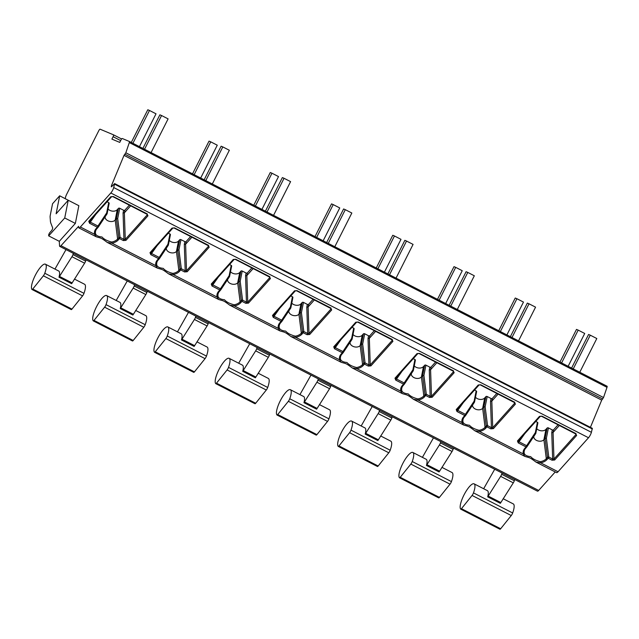 <?xml version="1.0" encoding="UTF-8"?>
<svg xmlns="http://www.w3.org/2000/svg" width="639" height="639" viewBox="0 0 639 639"><rect width="100%" height="100%" fill="white"/><g stroke="black" fill="none" stroke-linecap="round" stroke-linejoin="round"><path stroke-width="0.96" d="M65.25 198.649L65.482 197.475A4.769 1.31 117.1 0 1 66.648 194.32L98.781 130.707A1.909 0.519 117.1 0 1 100.123 129.206L113.478 134.813A1.909 0.519 117.1 0 1 113.486 134.813A1.909 0.519 117.1 0 1 113.095 136.714L111.897 139.102L119.749 142.393L120.955 140.013A1.909 0.519 117.1 0 1 122.297 138.511L129.35 141.467A1.909 0.519 117.1 0 1 129.31 142.577L125.835 152.793L124.014 155.373L111.418 185.741L111.282 186.828L111.737 186.564L114.629 183.577L113.718 187.554A4.769 1.31 117.1 0 1 110.819 192.986L80.362 226.997A4.769 1.31 117.1 0 1 78.853 227.875A4.769 1.31 117.1 0 1 78.653 226.278L60.977 245.703A3.818 1.046 117.1 0 1 59.77 246.398A3.818 1.046 117.1 0 1 59.539 245.871L59.299 241.326L75.346 223.418L78.845 205.694L68.229 200.255L56.12 213.777L59.675 195.798L52.55 203.745L50.289 215.191A9.537 2.612 -62.9 0 0 50.114 217.14L50.401 220.998A28.619 7.844 -62.9 0 0 50.832 223.131L52.654 227.859A1.909 0.519 117.1 0 1 52.39 229.209A1.909 0.519 117.1 0 1 51.432 230.799L49.906 232.508A1.909 0.519 -62.9 0 0 48.652 235.296L48.684 235.887L64.731 217.979L68.229 200.255M70.274 201.309L59.675 195.798M607.05 386.22L129.358 141.475A1.909 0.519 117.1 0 1 129.358 141.475L607.042 386.22A1.909 0.519 117.1 0 1 607.05 386.22A1.909 0.519 117.1 0 1 607.002 387.33L603.528 397.546L601.706 400.126L590.412 427.347M59.299 241.326L48.684 235.887M75.346 223.418L64.731 217.979M555.235 471.949L538.669 490.448A3.818 1.046 117.1 0 1 537.463 491.151L59.77 246.398M114.629 183.577L592.321 428.322L591.41 432.307A4.769 1.31 117.1 0 1 588.511 437.739L558.055 471.75A4.769 1.31 117.1 0 1 556.545 472.62L535.977 462.085M124.014 155.373L601.706 400.126M95.954 214.185L89.532 223.243L88.765 221.302L110.787 196.716L112.911 196.532M554.66 460.008A0.951 0.639 -138.2 0 1 553.965 459.05L575.955 434.504L575.643 433.617L576.65 435.455L554.66 460.008L552.048 460.216L552.655 459.01L551.761 432.659L552.304 429.903A0.951 0.663 -168.8 0 0 553.598 429.791L558.103 424.759M524.651 433.833L518.229 442.891L517.462 440.95L539.484 416.364L541.608 416.181M493.42 428.633A0.951 0.639 -138.2 0 1 492.725 427.675L514.714 403.121L514.403 402.235L515.409 404.08L493.42 428.633L490.8 428.841L491.415 427.635L490.52 401.284L491.064 398.52A0.951 0.663 -168.8 0 0 492.357 398.409L496.862 393.384M463.411 402.45L456.989 411.516L456.222 409.575L478.244 384.99L480.368 384.798M432.172 397.25A0.951 0.639 -138.2 0 1 431.477 396.3L453.466 371.746L453.155 370.86L454.161 372.697L432.172 397.25L429.56 397.458L430.167 396.26L429.272 369.901L429.823 367.145A0.951 0.663 -168.8 0 0 431.109 367.034L435.614 362.001M402.171 371.075L395.749 380.133L394.982 378.192L416.995 353.607L419.12 353.423M370.932 365.875A0.951 0.639 -138.2 0 1 370.237 364.917L392.226 340.363L391.915 339.485L392.921 341.322L370.932 365.875L368.32 366.083L368.927 364.877L368.032 338.526L368.575 335.763A0.951 0.663 -168.8 0 0 369.869 335.651L374.374 330.627M340.922 339.692L334.501 348.758L333.734 346.817L355.755 322.232L357.88 322.04M309.691 334.493A0.951 0.639 -138.2 0 1 308.996 333.542L330.986 308.988L330.675 308.102L331.681 309.947L309.691 334.493L307.071 334.7L307.686 333.502L306.792 307.143L307.335 304.388A0.951 0.663 -168.8 0 0 308.629 304.276L313.134 299.244M279.682 308.317L273.26 317.375L272.494 315.434L294.515 290.849L296.64 290.665M248.443 303.118A0.951 0.639 -138.2 0 1 247.748 302.159L269.746 277.606L269.426 276.727L270.433 278.564L248.443 303.118L245.831 303.325L246.438 302.119L245.552 275.768L246.095 273.005A0.951 0.663 -168.8 0 0 247.389 272.893L251.886 267.869M218.442 276.935L212.02 286L211.253 284.059L233.267 259.474L235.392 259.282M187.203 271.743A0.951 0.639 -138.2 0 1 186.508 270.784L208.498 246.231L208.186 245.344L209.193 247.189L187.203 271.743L184.591 271.95L185.198 270.744L184.304 244.394L184.855 241.63A0.951 0.663 -168.8 0 0 186.141 241.518L190.646 236.494M157.194 245.56L150.772 254.618L150.005 252.685L172.027 228.099L174.151 227.907M125.963 240.36A0.951 0.639 -138.2 0 1 125.268 239.401L147.258 214.856L146.946 213.969L147.952 215.806L125.963 240.36L123.343 240.568L123.958 239.361L123.063 213.011L123.607 210.255A0.951 0.663 -168.8 0 0 124.901 210.143L129.405 205.111M147.09 214.177L147.258 214.856A0.951 0.639 41.8 0 0 147.952 215.806M130.691 205.774L124.365 212.835L125.268 239.401L123.958 239.361L120.092 237.388A0.951 0.567 172.8 0 0 118.798 237.7A0.951 0.639 41.8 0 0 119.485 238.587L120.092 237.388L117.696 218.546L116.386 218.754L118.798 237.7L117.608 239.026A12.013 8.339 11.2 0 1 111.665 242.037C107.104 240.895 103.877 239.21 102 236.989C98.358 236.63 96.201 235.559 95.546 233.778A12.013 8.339 11.2 0 1 96.441 229.249A12.013 8.339 11.2 0 1 96.96 228.57M78.853 227.875L96.154 236.734L94.548 234.265A12.932 8.978 11.2 0 1 96.154 228.57L97.344 227.244A0.951 0.639 41.8 0 0 98.222 227.157A0.951 0.711 -146.4 0 0 97.951 226.038L97.344 227.244L89.532 223.243M123.343 240.568L119.485 238.587L118.295 239.913A12.932 8.978 11.2 0 1 111.905 243.155L107.28 242.437L157.394 268.116L155.796 265.64A12.932 8.978 11.2 0 1 157.402 259.953L158.584 258.627A0.951 0.639 41.8 0 0 159.47 258.539A0.951 0.711 -146.4 0 0 159.191 257.421L158.584 258.627L150.772 254.618M552.048 460.216L548.182 458.235L548.789 457.037A0.951 0.567 172.8 0 0 547.495 457.348A0.951 0.639 41.8 0 0 548.182 458.235L547 459.561A12.932 8.978 11.2 0 1 540.602 462.804L535.985 462.085C529.212 457.037 530.37 458.091 524.851 456.382L523.253 453.914A12.932 8.978 11.2 0 1 524.859 448.219L526.041 446.893A0.951 0.639 41.8 0 0 526.927 446.805A0.951 0.711 -146.4 0 0 526.648 445.687L526.041 446.893L518.229 442.891M490.8 428.841L486.942 426.86L487.549 425.654A0.951 0.567 172.8 0 0 486.255 425.973A0.951 0.639 41.8 0 0 486.942 426.86L485.752 428.186A12.932 8.978 11.2 0 1 479.354 431.429L474.737 430.71L524.851 456.382M429.56 397.458L425.702 395.485L426.309 394.279A0.951 0.567 172.8 0 0 425.007 394.59A0.951 0.639 41.8 0 0 425.702 395.485L424.512 396.811A12.932 8.978 11.2 0 1 418.114 400.046L413.497 399.327L463.61 425.007L462.005 422.539A12.932 8.978 11.2 0 1 463.61 416.844L464.801 415.518A0.951 0.639 41.8 0 0 465.679 415.43A0.951 0.711 -146.4 0 0 465.408 414.312L464.801 415.518L456.989 411.516M368.32 366.083L364.454 364.102L365.061 362.896A0.951 0.567 172.8 0 0 363.767 363.216A0.951 0.639 41.8 0 0 364.454 364.102L363.272 365.428A12.932 8.978 11.2 0 1 356.874 368.671L352.257 367.952L402.362 393.624L400.765 391.156A12.932 8.978 11.2 0 1 402.37 385.461L403.56 384.135A0.951 0.639 41.8 0 0 404.439 384.055A0.951 0.711 -146.4 0 0 404.167 382.937L403.56 384.135L395.749 380.133M307.071 334.7L303.213 332.727L303.821 331.521A0.951 0.567 172.8 0 0 302.527 331.833A0.951 0.639 41.8 0 0 303.213 332.727L302.023 334.053A12.932 8.978 11.2 0 1 295.633 337.288L291.009 336.577L341.122 362.249L339.525 359.781A12.932 8.978 11.2 0 1 341.13 354.086L342.312 352.76A0.951 0.639 41.8 0 0 343.199 352.672A0.951 0.711 -146.4 0 0 342.919 351.554L342.312 352.76L334.501 348.758M245.831 303.325L241.973 301.344L242.58 300.146A0.951 0.567 172.8 0 0 241.278 300.458A0.951 0.639 41.8 0 0 241.973 301.344L240.783 302.67A12.932 8.978 11.2 0 1 234.385 305.913L229.768 305.194L279.882 330.874L278.277 328.398A12.932 8.978 11.2 0 1 279.882 322.703L281.072 321.377A0.951 0.639 41.8 0 0 281.951 321.297A0.951 0.711 -146.4 0 0 281.679 320.179L281.072 321.377L273.26 317.375M184.591 271.95L180.725 269.97L181.332 268.763A0.951 0.567 172.8 0 0 180.038 269.075A0.951 0.639 41.8 0 0 180.725 269.97L179.543 271.295A12.932 8.978 11.2 0 1 173.145 274.53L168.528 273.819L218.634 299.491L217.036 297.023A12.932 8.978 11.2 0 1 218.642 291.328L219.832 290.002A0.951 0.639 41.8 0 0 220.711 289.914A0.951 0.711 -146.4 0 0 220.439 288.796L219.832 290.002L212.02 286M558.055 471.75L540.602 462.804L540.362 461.685C535.801 460.535 532.575 458.858 530.697 456.637C527.055 456.278 524.907 455.208 524.244 453.426A12.013 8.339 11.2 0 1 525.138 448.897A12.013 8.339 11.2 0 1 525.657 448.219M527.007 446.685L535.817 433.354M535.698 433.585L535.37 432.547L537.407 422.267A0.951 0.663 11.2 0 1 537.862 422.978L535.817 433.33M535.37 432.547L526.648 445.687L518.836 441.685L518.333 440.886A0.951 0.639 -138.2 0 1 518.309 440.91L518.301 440.918A0.951 0.639 -138.2 0 1 517.462 440.95M539.484 416.364A0.951 0.639 41.8 0 0 540.322 416.332L518.333 440.886M518.301 440.918L540.33 416.324A0.951 0.639 41.8 0 0 540.354 416.301M575.787 433.825L575.955 434.504A0.951 0.639 41.8 0 0 576.65 435.455M559.389 425.422L553.062 432.483L553.965 459.05L552.655 459.01L548.789 457.037L546.393 438.194L545.083 438.402L547.495 457.348L546.305 458.674A12.013 8.339 11.2 0 1 540.362 461.685M533.789 436.469A5.487 3.81 -168.8 0 0 537.583 440.83A5.487 3.81 -168.8 0 0 543.901 439.728L545.083 438.402L547.136 428.026A0.951 0.663 11.2 0 1 548.43 427.914L552.304 429.903M536.744 428.641A5.487 3.81 -168.8 0 0 545.946 429.352L547.136 428.026M535.762 421.421L537.407 422.267M553.598 429.791L553.062 432.483L551.761 432.659M524.244 453.426A0.951 0.663 -11.3 0 1 523.253 453.914L479.354 431.429L479.122 430.303C474.561 429.16 471.334 427.475 469.457 425.254C465.815 424.895 463.658 423.833 463.003 422.044A12.013 8.339 11.2 0 1 463.898 417.523A12.013 8.339 11.2 0 1 464.417 416.844M465.767 415.302L474.497 402.147L476.622 391.603A0.951 0.663 11.2 0 0 476.159 390.884L474.521 390.046M474.45 402.211L474.13 401.164L476.159 390.884M474.13 401.164L465.408 414.312L457.596 410.31L457.093 409.503A0.951 0.639 -138.2 0 1 456.222 409.575M478.244 384.99A0.951 0.639 41.8 0 0 479.106 384.918M514.539 402.442L514.714 403.121A0.951 0.639 41.8 0 0 515.409 404.08M498.148 394.039L491.822 401.1L492.725 427.675L491.415 427.635L487.549 425.654L485.153 406.811L483.843 407.019L486.255 425.973L485.065 427.299A12.013 8.339 11.2 0 1 479.122 430.303M472.548 405.094A5.487 3.81 -168.8 0 0 476.343 409.447A5.487 3.81 -168.8 0 0 482.653 408.345L483.843 407.019L485.896 396.643A0.951 0.663 11.2 0 1 487.19 396.531L491.064 398.52M475.504 397.258A5.487 3.81 -168.8 0 0 484.705 397.969L485.896 396.643M492.357 398.409L491.822 401.1L490.52 401.284M463.003 422.044A0.951 0.663 -11.3 0 1 462.005 422.539L418.114 400.046L417.882 398.928C413.313 397.785 410.094 396.1 408.209 393.88C404.567 393.52 402.418 392.45 401.763 390.669A12.013 8.339 11.2 0 1 402.658 386.148A12.013 8.339 11.2 0 1 403.177 385.461M404.519 383.927L413.329 370.596M413.209 370.828L412.89 369.789L414.919 359.509A0.951 0.663 11.2 0 1 415.382 360.22L413.337 370.572M412.89 369.789L404.167 382.937L396.356 378.927L395.845 378.128A0.951 0.639 -138.2 0 1 395.821 378.152L395.821 378.16A0.951 0.639 -138.2 0 1 394.982 378.192M416.995 353.607A0.951 0.639 41.8 0 0 417.866 353.543M453.299 371.067L453.466 371.746A0.951 0.639 41.8 0 0 454.161 372.697M436.908 362.664L430.582 369.725L431.477 396.3L430.167 396.26L426.309 394.279L423.913 375.436L422.603 375.644L425.007 394.59L423.825 395.916A12.013 8.339 11.2 0 1 417.882 398.928M411.3 373.719A5.487 3.81 -168.8 0 0 415.094 378.072A5.487 3.81 -168.8 0 0 421.413 376.97L422.603 375.644L424.655 365.268A0.951 0.663 11.2 0 1 425.941 365.157L429.823 367.145M414.264 365.883A5.487 3.81 -168.8 0 0 423.465 366.594L424.655 365.268M413.281 358.671L414.919 359.509M431.109 367.034L430.582 369.725L429.272 369.901M401.763 390.669A0.951 0.663 -11.3 0 1 400.765 391.156L356.874 368.671L356.634 367.545C352.073 366.403 348.854 364.725 346.969 362.497C343.327 362.145 341.178 361.075 340.515 359.286A12.013 8.339 11.2 0 1 341.41 354.765A12.013 8.339 11.2 0 1 341.929 354.086M343.279 352.544L352.089 339.213M351.969 339.453L351.642 338.406L353.679 328.126A0.951 0.663 11.2 0 1 354.134 328.845L352.089 339.197M351.642 338.406L342.919 351.554L335.108 347.552L334.604 346.745A0.951 0.639 -138.2 0 1 333.734 346.817M334.58 346.777L356.602 322.192A0.951 0.639 41.8 0 0 356.626 322.16M355.755 322.232A0.951 0.639 41.8 0 0 356.594 322.192L357.936 322.208L392.362 339.996M392.058 339.692L392.226 340.363A0.951 0.639 41.8 0 0 392.921 341.322M375.66 331.29L369.334 338.351L370.237 364.917L368.927 364.877L365.061 362.896L362.664 344.062L361.354 344.261L363.767 363.216L362.577 364.542A12.013 8.339 11.2 0 1 356.634 367.545M350.06 342.336A5.487 3.81 -168.8 0 0 353.854 346.689A5.487 3.81 -168.8 0 0 360.172 345.587L361.354 344.261L363.407 333.885A0.951 0.663 11.2 0 1 364.701 333.774L368.575 335.763M353.016 334.501A5.487 3.81 -168.8 0 0 362.225 335.211L363.407 333.885M352.033 327.288L353.679 328.126M369.869 335.651L369.334 338.351L368.032 338.526M340.515 359.286A0.951 0.663 -11.3 0 1 339.525 359.781L295.633 337.288L295.394 336.17C290.833 335.028 287.606 333.342 285.729 331.122C282.087 330.762 279.93 329.692 279.275 327.911A12.013 8.339 11.2 0 1 280.17 323.39A12.013 8.339 11.2 0 1 280.689 322.711M282.039 321.169L290.841 307.838M290.721 308.078L290.402 307.032L292.43 296.752A0.951 0.663 11.2 0 1 292.894 297.47L290.849 307.814M290.402 307.032L281.679 320.179L273.867 316.177L273.364 315.37A0.951 0.639 -138.2 0 1 272.494 315.434M273.34 315.402L295.354 290.817A0.951 0.639 41.8 0 0 295.386 290.785M294.515 290.849A0.951 0.639 41.8 0 0 295.354 290.817L296.696 290.825L331.122 308.613M330.81 308.31L330.986 308.988A0.951 0.639 41.8 0 0 331.681 309.947M314.42 299.907L308.094 306.968L308.996 333.542L307.686 333.502L303.821 331.521L301.424 312.679L300.114 312.886L302.527 331.833L301.336 333.159A12.013 8.339 11.2 0 1 295.394 336.17M288.82 310.961A5.487 3.81 -168.8 0 0 292.614 315.315A5.487 3.81 -168.8 0 0 298.924 314.212L300.114 312.886L302.167 302.511A0.951 0.663 11.2 0 1 303.461 302.399L307.335 304.388M291.775 303.126A5.487 3.81 -168.8 0 0 300.977 303.837L302.167 302.511M290.793 295.913L292.43 296.752M308.629 304.276L308.094 306.968L306.792 307.143M279.275 327.911A0.951 0.663 -11.3 0 1 278.277 328.398L234.385 305.913L234.154 304.795C229.585 303.645 226.366 301.967 224.489 299.747C220.838 299.387 218.69 298.317 218.035 296.536A12.013 8.339 11.2 0 1 218.929 292.007A12.013 8.339 11.2 0 1 219.449 291.328M220.798 289.786L229.529 276.639L231.653 266.088A0.951 0.663 11.2 0 0 231.19 265.377L229.553 264.53M229.481 276.695L229.161 275.657L231.19 265.377M229.161 275.657L220.439 288.796L212.627 284.794L212.116 283.996A0.951 0.639 -138.2 0 1 212.092 284.02L212.092 284.028A0.951 0.639 -138.2 0 1 211.253 284.059M233.267 259.474A0.951 0.639 41.8 0 0 234.138 259.402M269.57 276.935L269.746 277.606A0.951 0.639 41.8 0 0 270.433 278.564M253.18 268.532L246.854 275.593L247.748 302.159L246.438 302.119L242.58 300.146L240.184 281.304L238.874 281.511L241.278 300.458L240.096 301.784A12.013 8.339 11.2 0 1 234.154 304.795M227.572 279.578A5.487 3.81 -168.8 0 0 231.366 283.932A5.487 3.81 -168.8 0 0 237.684 282.837L238.874 281.511L240.927 271.136A0.951 0.663 11.2 0 1 242.213 271.024L246.095 273.005M230.535 271.743A5.487 3.81 -168.8 0 0 239.737 272.462L240.927 271.136M247.389 272.893L246.854 275.593L245.552 275.768M218.035 296.536A0.951 0.663 -11.3 0 1 217.036 297.023L173.145 274.53L172.905 273.412C168.345 272.27 165.126 270.585 163.241 268.364C159.598 268.005 157.45 266.934 156.787 265.153A12.013 8.339 11.2 0 1 157.681 260.632A12.013 8.339 11.2 0 1 158.2 259.953M159.55 258.412L168.361 245.08M168.241 245.32L167.913 244.274L169.95 233.994A0.951 0.663 11.2 0 1 170.413 234.713L168.361 245.064M167.913 244.274L159.191 257.421L151.379 253.419L150.876 252.613A0.951 0.639 -138.2 0 1 150.852 252.645L150.852 252.645A0.951 0.639 -138.2 0 1 150.005 252.685M172.027 228.099A0.951 0.639 41.8 0 0 172.897 228.027L174.207 228.067L208.633 245.855M208.33 245.552L208.498 246.231A0.951 0.639 41.8 0 0 209.193 247.189M191.932 237.149L185.614 244.21L186.508 270.784L185.198 270.744L181.332 268.763L178.936 249.921L177.626 250.129L180.038 269.075L178.848 270.401A12.013 8.339 11.2 0 1 172.905 273.412M166.332 248.204A5.487 3.81 -168.8 0 0 170.126 252.557A5.487 3.81 -168.8 0 0 176.444 251.454L177.626 250.129L179.679 239.753A0.951 0.663 11.2 0 1 180.973 239.641L184.855 241.63M169.287 240.368A5.487 3.81 -168.8 0 0 178.497 241.079L179.679 239.753M168.305 233.155L169.95 233.994M186.141 241.518L185.614 244.21L184.304 244.394M98.31 227.037L107.112 213.706M106.993 213.937L106.673 212.899L108.71 202.619A0.951 0.663 11.2 0 1 109.165 203.33L107.12 213.682M106.673 212.899L97.951 226.038L90.139 222.037L89.604 221.27A0.951 0.639 -138.2 0 1 88.765 221.302M110.787 196.716A0.951 0.639 41.8 0 0 111.657 196.652M107.064 201.772L108.71 202.619M108.047 208.993A5.487 3.81 -168.8 0 0 117.249 209.704L118.439 208.378A0.951 0.663 11.2 0 1 119.733 208.266L123.607 210.255M105.092 216.821A5.487 3.81 -168.8 0 0 108.886 221.182A5.487 3.81 -168.8 0 0 115.196 220.08L116.386 218.754L118.439 208.378M124.901 210.143L124.365 212.835L123.063 213.011M571.609 368.064L588.583 334.477L590.268 335.179L573.239 368.903M559.98 362.105L576.498 329.404L578.191 330.115L561.609 362.936M590.268 335.179L596.802 338.526L579.773 372.249M578.191 330.115L584.717 333.462L568.143 366.283M498.739 330.73L515.25 298.03L516.943 298.732L500.361 331.561M510.369 336.689L527.335 303.094L529.028 303.805L511.999 337.52M516.943 298.732L523.477 302.079L506.895 334.908M529.028 303.805L535.562 307.151L518.533 340.867M437.491 299.348L454.009 266.647L455.703 267.358L439.121 300.186M449.129 305.306L466.095 271.719L467.788 272.43L450.751 306.145M455.703 267.358L462.237 270.704L445.655 303.533M467.788 272.43L474.322 275.776L457.284 309.492M376.251 267.973L392.769 235.272L394.463 235.983L377.881 268.803M387.881 273.931L404.854 240.336L406.54 241.047L389.51 274.762M394.463 235.983L400.996 239.329L384.414 272.15M406.54 241.047L413.074 244.394L396.044 278.109M315.011 236.59L331.529 203.889L333.215 204.6L316.632 237.428M326.641 242.548L343.606 208.961L345.3 209.672L328.27 243.387M333.215 204.6L339.748 207.947L323.166 240.775M345.3 209.672L351.833 213.019L334.804 246.734M253.763 205.215L270.281 172.514L271.974 173.225L255.392 206.046M265.401 211.174L282.366 177.578L284.059 178.289L267.03 212.004M271.974 173.225L278.508 176.572L261.926 209.392M284.059 178.289L290.593 181.636L273.556 215.351M192.523 173.832L209.041 141.131L210.734 141.842L194.152 174.671M204.153 179.799L221.126 146.203L222.811 146.914L205.782 180.629M210.734 141.842L217.268 145.189L200.686 178.017M222.811 146.914L229.345 150.261L212.316 183.976M131.283 142.457L147.801 109.756L149.486 110.467L132.912 143.288M142.912 148.416L159.878 114.828L161.571 115.531L144.542 149.254M149.486 110.467L156.02 113.814L139.438 146.635M161.571 115.531L168.105 118.878L151.076 152.601M453.514 448.139A11.909 3.267 -62.9 0 0 453.075 449.369A2.86 0.783 117.1 0 1 452.061 451.469L439.105 471.949L426.453 465.464A14.346 3.93 117.1 0 0 426.173 459.281L412.858 452.468A14.346 3.93 117.1 0 1 412.235 461.518A2.86 0.783 117.1 0 1 410.829 464.074L400.222 477.293A1.909 0.519 117.1 0 1 399.503 477.78A1.909 0.519 117.1 0 1 399.455 477.748A14.346 3.93 117.1 0 1 403.161 462.796A14.346 3.93 117.1 0 1 412.858 452.468M424.016 490.345L411.34 483.883A14.314 3.922 117.1 0 1 411.324 483.843M441.9 467.341L452.053 472.548A14.346 3.93 117.1 0 1 451.43 481.598A2.86 0.783 117.1 0 1 450.024 484.154L439.416 497.374A1.909 0.519 117.1 0 1 438.697 497.869A1.909 0.519 117.1 0 1 438.65 497.829L399.551 477.796M422.411 457.356L433.466 437.867M440.854 441.653A11.909 3.267 -62.9 0 0 440.415 442.883A2.86 0.783 117.1 0 1 439.4 444.984L426.453 465.464M474.106 483.843A14.346 3.93 117.1 0 1 473.475 492.893A2.86 0.783 117.1 0 1 472.069 495.449L461.462 508.676A1.909 0.519 117.1 0 1 460.743 509.163A1.909 0.519 117.1 0 1 460.703 509.131A14.346 3.93 117.1 0 1 464.401 494.171A14.346 3.93 117.1 0 1 474.106 483.843L487.413 490.664A14.346 3.93 117.1 0 1 487.693 496.846L500.345 503.332L513.301 482.844A2.86 0.783 117.1 0 0 514.315 480.744A11.909 3.267 -62.9 0 1 514.754 479.522M483.651 488.739L494.706 469.25M502.094 473.036A11.909 3.267 -62.9 0 0 501.655 474.266A2.86 0.783 117.1 0 1 500.641 476.359L487.693 496.846M503.141 498.724L513.301 503.923A14.346 3.93 117.1 0 1 512.67 512.973A2.86 0.783 117.1 0 1 511.264 515.529L500.656 528.757A1.909 0.519 117.1 0 1 499.938 529.244A1.909 0.519 117.1 0 1 499.898 529.212L460.791 509.179M485.257 521.72L472.58 515.266M392.266 416.764A11.909 3.267 -62.9 0 0 391.827 417.994A2.86 0.783 117.1 0 1 390.812 420.087L377.865 440.575L365.204 434.089A14.346 3.93 117.1 0 0 364.925 427.906L351.618 421.085A14.346 3.93 117.1 0 1 350.987 430.135A2.86 0.783 117.1 0 1 349.589 432.691L338.974 445.918A1.909 0.519 117.1 0 1 338.255 446.405A1.909 0.519 117.1 0 1 338.215 446.373A14.346 3.93 117.1 0 1 341.913 431.413A14.346 3.93 117.1 0 1 351.618 421.085M362.776 458.962L350.1 452.508A14.314 3.922 117.1 0 1 350.084 452.468M380.66 435.966L390.812 441.166A14.346 3.93 117.1 0 1 390.189 450.223A2.86 0.783 117.1 0 1 388.784 452.779L378.176 465.999A1.909 0.519 117.1 0 1 377.449 466.486A1.909 0.519 117.1 0 1 377.409 466.454L338.311 446.421M361.171 425.981L372.225 406.492M379.614 410.278A11.909 3.267 -62.9 0 0 379.175 411.508A2.86 0.783 117.1 0 1 378.16 413.601L365.204 434.089M331.026 385.381A11.909 3.267 -62.9 0 0 330.587 386.611A2.86 0.783 117.1 0 1 329.572 388.712L316.624 409.192L303.964 402.706A14.346 3.93 117.1 0 0 303.685 396.531L290.378 389.71A14.346 3.93 117.1 0 1 289.747 398.76A2.86 0.783 117.1 0 1 288.341 401.316L277.733 414.535A1.909 0.519 117.1 0 1 277.014 415.023A1.909 0.519 117.1 0 1 276.975 414.991A14.346 3.93 117.1 0 1 280.673 400.038A14.346 3.93 117.1 0 1 290.378 389.71M301.528 427.587L288.852 421.133A14.314 3.922 117.1 0 1 288.844 421.085M319.412 404.591L329.572 409.791A14.346 3.93 117.1 0 1 328.941 418.841A2.86 0.783 117.1 0 1 327.535 421.397L316.928 434.624A1.909 0.519 117.1 0 1 316.209 435.111A1.909 0.519 117.1 0 1 316.169 435.079L277.062 415.038M299.931 394.606L310.977 375.109M318.366 378.895A11.909 3.267 -62.9 0 0 317.926 380.125A2.86 0.783 117.1 0 1 316.912 382.226L303.964 402.706M269.786 354.006A11.909 3.267 -62.9 0 0 269.346 355.236A2.86 0.783 117.1 0 1 268.332 357.329L255.376 377.817L242.724 371.331A14.346 3.93 117.1 0 0 242.445 365.149L229.129 358.327A14.346 3.93 117.1 0 1 228.506 367.385A2.86 0.783 117.1 0 1 227.101 369.941L216.493 383.16A1.909 0.519 117.1 0 1 215.774 383.648A1.909 0.519 117.1 0 1 215.726 383.616A14.346 3.93 117.1 0 1 219.433 368.655A14.346 3.93 117.1 0 1 229.129 358.327M240.288 396.212L227.612 389.75A14.314 3.922 117.1 0 1 227.596 389.71M258.172 373.208L268.324 378.416A14.346 3.93 117.1 0 1 267.701 387.466A2.86 0.783 117.1 0 1 266.295 390.022L255.688 403.241A1.909 0.519 117.1 0 1 254.969 403.728A1.909 0.519 117.1 0 1 254.921 403.696L215.822 383.664M238.682 363.224L249.737 343.734M257.126 347.52A11.909 3.267 -62.9 0 0 256.686 348.75A2.86 0.783 117.1 0 1 255.672 350.843L242.724 371.331M208.538 322.623A11.909 3.267 -62.9 0 0 208.098 323.853A2.86 0.783 117.1 0 1 207.084 325.954L194.136 346.434L181.476 339.956A14.346 3.93 117.1 0 0 181.196 333.774L167.889 326.952A14.346 3.93 117.1 0 1 167.266 336.002A2.86 0.783 117.1 0 1 165.86 338.558L155.253 351.777A1.909 0.519 117.1 0 1 154.526 352.273A1.909 0.519 117.1 0 1 154.486 352.233A14.346 3.93 117.1 0 1 158.192 337.28A14.346 3.93 117.1 0 1 167.889 326.952M179.048 364.829L166.372 358.375A14.314 3.922 117.1 0 1 166.356 358.327M196.932 341.833L207.084 347.033A14.346 3.93 117.1 0 1 206.461 356.083A2.86 0.783 117.1 0 1 205.055 358.639L194.448 371.866A1.909 0.519 117.1 0 1 193.721 372.353A1.909 0.519 117.1 0 1 193.681 372.321L154.582 352.289M177.442 331.849L188.497 312.359M195.885 316.145A11.909 3.267 -62.9 0 0 195.446 317.367A2.86 0.783 117.1 0 1 194.432 319.468L181.476 339.956M147.297 291.248A11.909 3.267 -62.9 0 0 146.858 292.478A2.86 0.783 117.1 0 1 145.844 294.571L132.896 315.059L120.236 308.573A14.346 3.93 117.1 0 0 119.956 302.391L106.649 295.577A14.346 3.93 117.1 0 1 106.018 304.627A2.86 0.783 117.1 0 1 104.612 307.183L94.005 320.403A1.909 0.519 117.1 0 1 93.286 320.89A1.909 0.519 117.1 0 1 93.246 320.858A14.346 3.93 117.1 0 1 96.944 305.905A14.346 3.93 117.1 0 1 106.649 295.577M117.8 333.454L105.123 326.992A14.314 3.922 117.1 0 1 105.115 326.952M135.684 310.45L145.844 315.658A14.346 3.93 117.1 0 1 145.213 324.708A2.86 0.783 117.1 0 1 143.807 327.264L133.2 340.483A1.909 0.519 117.1 0 1 132.481 340.97A1.909 0.519 117.1 0 1 132.441 340.938L93.342 320.906M116.202 300.466L127.249 280.976M134.637 284.762A11.909 3.267 -62.9 0 0 134.198 285.992A2.86 0.783 117.1 0 1 133.184 288.085L120.236 308.573M86.057 259.873A11.909 3.267 -62.9 0 0 85.618 261.095A2.86 0.783 117.1 0 1 84.604 263.196L71.648 283.684L58.996 277.198A14.346 3.93 117.1 0 0 58.716 271.016L45.401 264.195A14.346 3.93 117.1 0 1 44.778 273.244A2.86 0.783 117.1 0 1 43.372 275.8L32.765 289.028A1.909 0.519 117.1 0 1 32.046 289.515A1.909 0.519 117.1 0 1 31.998 289.483A14.346 3.93 117.1 0 1 35.704 274.522A14.346 3.93 117.1 0 1 45.401 264.195M56.559 302.071L43.883 295.617A14.314 3.922 117.1 0 1 43.875 295.569L43.883 295.617M74.444 279.075L84.604 284.275A14.346 3.93 117.1 0 1 83.973 293.333A2.86 0.783 117.1 0 1 82.567 295.881L71.959 309.108A1.909 0.519 117.1 0 1 71.241 309.596A1.909 0.519 117.1 0 1 71.193 309.564L32.094 289.531M54.954 269.091L66.009 249.601M73.397 253.387A11.909 3.267 -62.9 0 0 72.958 254.618A2.86 0.783 117.1 0 1 71.943 256.71L58.996 277.198M121.61 138.975L113.494 134.821L121.61 138.975M113.095 136.714L120.659 140.588M129.31 142.577L607.002 387.33M125.835 152.793L603.528 397.546M125.02 154.247L602.713 399M111.418 185.741L112.137 186.109M114.645 184.224L592.337 428.977M113.718 187.554L591.41 432.307M110.819 192.986L588.511 437.739M147.305 213.953L113.271 196.516M80.362 226.997L94.548 234.265A0.951 0.663 -11.3 0 0 95.546 233.778M576.003 433.601L541.968 416.165M514.762 402.227L480.728 384.782M453.514 370.844L419.48 353.407M392.274 339.469L358.239 322.032M331.034 308.086L296.999 290.649M269.794 276.711L235.751 259.274M208.546 245.336L174.511 227.891M111.665 242.037L111.905 243.155L155.796 265.64A0.951 0.663 -11.3 0 0 156.787 265.153M118.295 239.913A0.951 0.639 -138.2 0 1 117.608 239.026L115.196 220.08L117.249 209.704M60.977 245.703L538.669 490.448M524.859 448.219A0.951 0.639 41.8 0 0 525.737 448.131L526.84 446.901M547 459.561A0.951 0.639 -138.2 0 1 546.305 458.674L543.901 439.728L545.946 429.352M548.43 427.914L546.393 438.194M463.61 416.844A0.951 0.639 41.8 0 0 464.497 416.756L465.599 415.518M514.85 402.754L480.424 384.958L479.082 384.95L457.069 409.535L479.058 384.982M485.752 428.186A0.951 0.639 -138.2 0 1 485.065 427.299L482.653 408.345L484.705 397.969M487.19 396.531L485.153 406.811M402.37 385.461A0.951 0.639 41.8 0 0 403.249 385.381L404.359 384.143M395.845 378.128L417.818 353.599M424.512 396.811A0.951 0.639 -138.2 0 1 423.825 395.916L421.413 376.97L423.465 366.594M425.941 365.157L423.913 375.436M341.13 354.086A0.951 0.639 41.8 0 0 342.009 353.998L343.111 352.768M334.604 346.745L356.57 322.224M363.272 365.428A0.951 0.639 -138.2 0 1 362.577 364.542L360.172 345.587L362.225 335.211M364.701 333.774L362.664 344.062M279.882 322.703A0.951 0.639 41.8 0 0 280.769 322.623L281.871 321.385M273.364 315.37L295.33 290.841M302.023 334.053A0.951 0.639 -138.2 0 1 301.336 333.159L298.924 314.212L300.977 303.837M303.461 302.399L301.424 312.679M218.642 291.328A0.951 0.639 41.8 0 0 219.52 291.24L220.631 290.01M212.116 283.996L234.09 259.466M240.783 302.67A0.951 0.639 -138.2 0 1 240.096 301.784L237.684 282.837L239.737 272.462M242.213 271.024L240.184 281.304M157.402 259.953A0.951 0.639 41.8 0 0 158.28 259.865L159.383 258.627M150.876 252.613L172.842 228.083M179.543 271.295A0.951 0.639 -138.2 0 1 178.848 270.401L176.444 251.454L178.497 241.079M180.973 239.641L178.936 249.921M96.154 228.57A0.951 0.639 41.8 0 0 97.04 228.482L98.142 227.252M147.393 214.48L112.967 196.692L111.625 196.676L89.612 221.27L111.601 196.708M119.733 208.266L117.696 218.546M412.235 461.518L451.43 481.598M473.475 492.893L512.67 512.973M488.068 496.016L500.728 502.494M500.641 476.359L513.301 482.844M501.655 474.266L514.315 480.744M461.462 508.676L500.656 528.757M472.069 495.449L511.264 515.529M350.987 430.135L390.189 450.223M379.175 411.508L391.827 417.994M378.16 413.601L390.812 420.087M365.588 433.258L378.24 439.744M338.974 445.918L378.176 465.999M349.589 432.691L388.784 452.779M289.747 398.76L328.941 418.841M317.926 380.125L330.587 386.611M316.912 382.226L329.572 388.712M304.34 401.875L317 408.361M277.733 414.535L316.928 434.624M288.341 401.316L327.535 421.397M228.506 367.385L267.701 387.466M256.686 348.75L269.346 355.236M255.672 350.843L268.332 357.329M243.1 370.5L255.76 376.986M216.493 383.16L255.688 403.241M227.101 369.941L266.295 390.022M167.266 336.002L206.461 356.083M195.446 317.367L208.098 323.853M194.432 319.468L207.084 325.954M181.859 339.117L194.512 345.603M155.253 351.777L194.448 371.866M165.86 338.558L205.055 358.639M106.018 304.627L145.213 324.708M134.198 285.992L146.858 292.478M133.184 288.085L145.844 294.571M120.611 307.742L133.271 314.228M94.005 320.403L133.2 340.483M104.612 307.183L143.807 327.264M44.778 273.244L83.973 293.333M72.958 254.618L85.618 261.095M71.943 256.71L84.604 263.196M59.371 276.368L72.031 282.845M32.765 289.028L71.959 309.108M43.372 275.8L82.567 295.881M440.415 442.883L453.075 449.369M439.4 444.984L452.061 451.469M426.828 464.633L439.48 471.119M400.222 477.293L439.416 497.374M410.829 464.074L450.024 484.154M96.154 236.734C101.673 238.443 100.515 237.388 107.28 242.437M525.138 448.897L526.887 446.861A0.951 0.951 0 0 0 526.967 446.749L535.738 433.53M540.33 416.324L541.664 416.34L576.09 434.129M463.61 425.007C469.13 426.716 467.964 425.654 474.737 430.71M463.898 417.523L465.647 415.478A0.951 0.951 0 0 0 465.727 415.366L474.497 402.155M402.362 393.624C407.89 395.333 406.723 394.279 413.497 399.327M402.658 386.148L404.399 384.103A0.951 0.951 0 0 0 404.487 383.991L413.249 370.78M395.813 378.16L417.842 353.575L419.184 353.583L453.602 371.371M341.122 362.249C346.642 363.958 345.483 362.904 352.257 367.952M341.41 354.765L343.159 352.72A0.951 0.951 0 0 0 343.239 352.616L352.009 339.397M279.882 330.874C285.401 332.584 284.235 331.521 291.009 336.577M280.17 323.39L281.919 321.345A0.951 0.951 0 0 0 281.999 321.233L290.769 308.022M218.634 299.491C224.161 301.201 222.995 300.146 229.768 305.194M218.929 292.007L220.671 289.962A0.951 0.951 0 0 0 220.759 289.858L229.529 276.639M212.092 284.028L234.114 259.434L235.456 259.45L269.874 277.238M157.394 268.116C162.913 269.826 161.755 268.763 168.528 273.819M157.681 260.632L159.43 258.587A0.951 0.951 0 0 0 159.518 258.476L168.281 245.264M150.844 252.653L172.873 228.059M96.441 229.249L98.19 227.212A0.951 0.951 0 0 0 98.27 227.101L107.04 213.881M460.743 509.163L499.938 529.244M338.255 446.405L377.449 466.486M277.014 415.023L316.209 435.111M215.774 383.648L254.969 403.728M154.526 352.273L193.721 372.353M93.286 320.89L132.481 340.97M32.046 289.515L71.241 309.596M399.503 477.78L438.697 497.869"/></g></svg>
